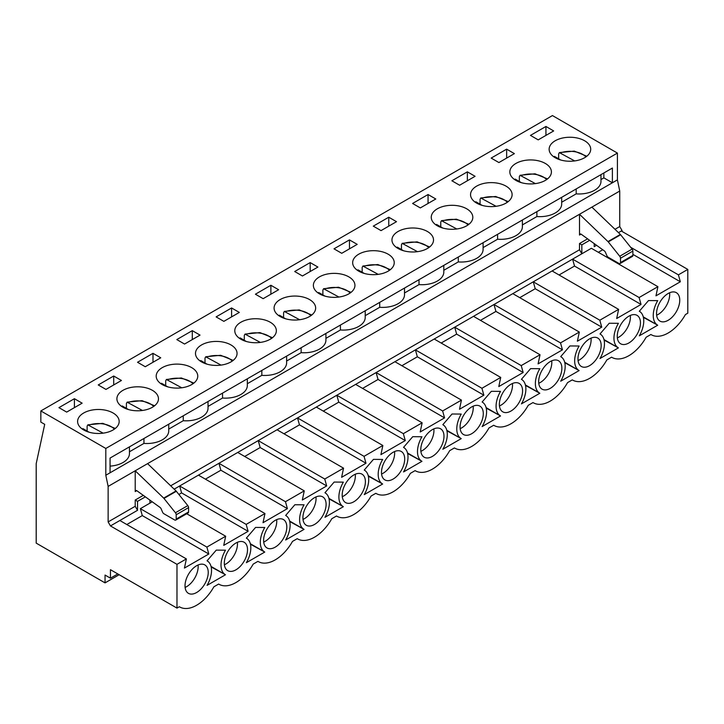 <?xml version="1.0" encoding="UTF-8"?>
<svg xmlns="http://www.w3.org/2000/svg" width="724" height="724" viewBox="0 0 724 724"><rect width="100%" height="100%" fill="white"/><g stroke="black" fill="none" stroke-linecap="round" stroke-linejoin="round"><path stroke-width="1.09" d="M175.751 520.076L188.131 512.927A2.19 1.267 -120 0 0 188.584 511.931L188.584 507.596A2.19 1.267 -120 0 0 187.815 505.605L176.339 491.279A2.19 1.267 -120 0 0 176.05 490.953L147.587 463.641L135.207 470.781L135.207 491.56A2.19 1.267 -120 0 1 135.66 490.555A2.19 1.267 -120 0 1 136.945 490.791L160.031 507.415A2.19 1.267 -120 0 1 161.126 508.827L162.592 512.212A2.19 1.267 -120 0 0 163.877 513.741L174.656 519.968A2.19 1.267 -120 0 0 175.751 520.076A2.19 1.267 -120 0 0 176.203 519.072L176.203 514.746A2.19 1.267 -120 0 0 175.434 512.755L163.968 498.42A2.19 1.267 -120 0 0 163.678 498.103L135.207 470.781L108.138 486.41L108.138 521.914L135.207 506.284L135.207 500.031L143.298 495.361M170.683 485.804L579.508 249.771L579.508 243.517L587.598 238.848M614.984 229.291L619.735 226.549L619.735 191.046L617.409 179.878L617.409 153.081L552.439 115.569L40.843 410.942L105.813 448.455L617.409 153.081M147.587 463.641L579.508 214.268L607.979 241.581A2.19 1.267 -120 0 1 608.269 241.907L619.735 256.242A2.19 1.267 -120 0 1 620.504 258.224L620.504 262.559A2.19 1.267 -120 0 1 620.052 263.563A2.19 1.267 -120 0 1 618.957 263.455L608.178 257.228A2.19 1.267 -120 0 1 606.893 255.699L605.427 252.314A2.19 1.267 -120 0 0 604.332 250.902L581.245 234.277A2.19 1.267 -120 0 0 579.96 234.042A2.19 1.267 -120 0 0 579.508 235.047L579.508 214.268L619.735 191.046M152.248 501.804L140.356 508.673L206.874 547.082L225.671 536.231L223.734 545.38L248.106 531.316L246.169 524.393L264.966 513.542L263.029 522.701L287.392 508.628L285.464 501.705L304.261 490.854L302.324 500.012L326.687 485.94L324.759 479.026L343.556 468.166L341.619 477.324L365.982 463.26L364.045 456.337L382.842 445.486L380.914 454.636L405.277 440.572L403.34 433.649L422.137 422.798L420.21 431.957L444.572 417.884L442.636 410.961L461.432 400.11L459.505 409.268L483.867 395.195L481.931 388.281L500.727 377.421L498.791 386.58L523.162 372.516L521.226 365.593L540.023 354.742L538.086 363.891L562.457 349.828L560.521 342.904L579.318 332.054L577.381 341.212L601.744 327.139L599.816 320.216L618.613 309.365L616.676 318.524L641.039 304.451L639.111 297.528L657.908 286.677L655.971 295.835L680.334 281.772L678.406 274.849L687.8 269.418L687.8 313.184L685.429 314.551A33.91 19.575 120 0 1 651.202 334.696A33.91 19.575 120 0 1 650.876 334.506L651.202 334.696M579.508 249.771L581.834 253.789L174.167 489.153M622.052 231.463L622.052 230.567L621.283 231.01L687.8 269.418M135.207 506.284L137.533 510.302L110.455 525.932L176.982 564.34L186.376 558.919L184.439 568.069L208.811 554.005L206.874 547.082M108.138 521.914L110.455 525.932M555.217 157.732A20.788 12 180 0 1 549.136 149.244A20.788 12 180 0 1 569.915 137.243A20.788 12 180 0 1 590.703 149.244A20.788 12 180 0 1 577.87 160.33A20.788 12 180 0 1 555.217 157.732M515.931 180.412A20.788 12 180 0 1 509.841 171.932A20.788 12 180 0 1 530.62 159.932A20.788 12 180 0 1 551.407 171.932A20.788 12 180 0 1 538.575 183.018A20.788 12 180 0 1 515.931 180.412M476.636 203.1A20.788 12 180 0 1 470.546 194.62A20.788 12 180 0 1 491.334 182.62A20.788 12 180 0 1 512.112 194.62A20.788 12 180 0 1 499.279 205.707A20.788 12 180 0 1 476.636 203.1M437.341 225.788A20.788 12 180 0 1 431.251 217.3A20.788 12 180 0 1 452.038 205.299A20.788 12 180 0 1 472.817 217.3A20.788 12 180 0 1 459.993 228.386A20.788 12 180 0 1 437.341 225.788M398.046 248.477A20.788 12 180 0 1 391.956 239.988A20.788 12 180 0 1 412.743 227.988A20.788 12 180 0 1 433.522 239.988A20.788 12 180 0 1 420.698 251.074A20.788 12 180 0 1 398.046 248.477M358.751 271.165A20.788 12 180 0 1 352.66 262.676A20.788 12 180 0 1 373.448 250.676A20.788 12 180 0 1 394.236 262.676A20.788 12 180 0 1 381.403 273.762A20.788 12 180 0 1 358.751 271.165M319.456 293.844A20.788 12 180 0 1 313.365 285.365A20.788 12 180 0 1 334.153 273.364A20.788 12 180 0 1 354.941 285.365A20.788 12 180 0 1 342.108 296.451A20.788 12 180 0 1 319.456 293.844M280.161 316.533A20.788 12 180 0 1 274.079 308.044A20.788 12 180 0 1 294.858 296.053A20.788 12 180 0 1 315.646 308.044A20.788 12 180 0 1 302.813 319.13A20.788 12 180 0 1 280.161 316.533M240.866 339.221A20.788 12 180 0 1 234.784 330.732A20.788 12 180 0 1 255.563 318.732A20.788 12 180 0 1 276.351 330.732A20.788 12 180 0 1 263.518 341.818A20.788 12 180 0 1 240.866 339.221M201.58 361.909A20.788 12 180 0 1 195.489 353.421A20.788 12 180 0 1 216.268 341.42A20.788 12 180 0 1 237.056 353.421A20.788 12 180 0 1 224.223 364.507A20.788 12 180 0 1 201.58 361.909M162.285 384.589A20.788 12 180 0 1 156.194 376.109A20.788 12 180 0 1 176.982 364.109A20.788 12 180 0 1 197.761 376.109A20.788 12 180 0 1 184.928 387.195A20.788 12 180 0 1 162.285 384.589M122.99 407.277A20.788 12 180 0 1 116.899 398.797A20.788 12 180 0 1 137.687 386.797A20.788 12 180 0 1 158.465 398.797A20.788 12 180 0 1 145.642 409.875A20.788 12 180 0 1 122.99 407.277M83.694 429.966A20.788 12 180 0 1 77.604 421.477A20.788 12 180 0 1 98.392 409.476A20.788 12 180 0 1 119.17 421.477A20.788 12 180 0 1 106.347 432.563A20.788 12 180 0 1 83.694 429.966M58.943 407.639L74.409 398.707L82.147 403.168L66.68 412.101L58.943 407.639M98.238 384.951L113.704 376.018L121.442 380.48L105.966 389.412L98.238 384.951M137.533 362.262L152.999 353.33L160.737 357.801L145.262 366.724L137.533 362.262M176.819 339.574L192.294 330.642L200.032 335.112L184.557 344.045L176.819 339.574M216.114 316.895L231.59 307.962L239.318 312.424L223.852 321.356L216.114 316.895M255.409 294.206L270.885 285.274L278.613 289.736L263.147 298.668L255.409 294.206M294.704 271.518L310.18 262.586L317.908 267.056L302.442 275.98L294.704 271.518M333.999 248.83L349.466 239.897L357.204 244.368L341.737 253.3L333.999 248.83M373.294 226.141L388.761 217.218L396.499 221.68L381.032 230.612L373.294 226.141M412.589 203.462L428.056 194.53L435.794 198.991L420.318 207.924L412.589 203.462M451.885 180.774L467.351 171.841L475.089 176.303L459.613 185.235L451.885 180.774M491.18 158.085L506.646 149.153L514.384 153.624L498.908 162.556L491.18 158.085M530.466 135.397L545.941 126.465L553.67 130.935L538.204 139.868L530.466 135.397M117.804 573.942L110.455 578.186L105.043 575.055L105.043 582.874L119.161 574.72M105.043 582.874L36.2 543.127L36.2 463.641L44.707 424.336L40.843 422.101L40.843 410.942M657.709 300.632L648.505 300.569L639.301 311.266A21.077 12.172 -60 0 1 639.401 311.32A21.077 12.172 -60 0 1 639.301 335.827L657.709 325.203A21.077 12.172 -60 0 1 657.609 325.139A21.077 12.172 -60 0 1 657.709 300.632M618.414 323.32L609.21 323.257L600.006 333.954A21.077 12.172 -60 0 1 600.106 334.008A21.077 12.172 -60 0 1 600.006 358.516L618.414 347.882A21.077 12.172 -60 0 1 618.323 347.828A21.077 12.172 -60 0 1 618.414 323.32M579.119 346.009L569.915 345.945L560.711 356.633A21.077 12.172 -60 0 1 560.81 356.688A21.077 12.172 -60 0 1 560.711 381.195L579.119 370.57A21.077 12.172 -60 0 1 579.028 370.516A21.077 12.172 -60 0 1 579.119 346.009M539.832 368.697L530.62 368.625L521.416 379.322A21.077 12.172 -60 0 1 521.515 379.376A21.077 12.172 -60 0 1 521.416 403.883L539.832 393.259A21.077 12.172 -60 0 1 539.733 393.204A21.077 12.172 -60 0 1 539.832 368.697M500.537 391.385L491.334 391.313L482.13 402.01A21.077 12.172 -60 0 1 482.22 402.064A21.077 12.172 -60 0 1 482.13 426.572L500.537 415.947A21.077 12.172 -60 0 1 500.438 415.884A21.077 12.172 -60 0 1 500.537 391.385M461.242 414.065L452.038 414.001L442.835 424.698A21.077 12.172 -60 0 1 442.925 424.753A21.077 12.172 -60 0 1 442.835 449.26L461.242 438.626A21.077 12.172 -60 0 1 461.143 438.572A21.077 12.172 -60 0 1 461.242 414.065M421.947 436.753L412.743 436.69L403.539 447.378A21.077 12.172 -60 0 1 403.63 447.441A21.077 12.172 -60 0 1 403.539 471.948L421.947 461.315A21.077 12.172 -60 0 1 421.848 461.26A21.077 12.172 -60 0 1 421.947 436.753M382.652 459.441L373.448 459.369L364.244 470.066A21.077 12.172 -60 0 1 364.344 470.12A21.077 12.172 -60 0 1 364.244 494.628L382.652 484.003A21.077 12.172 -60 0 1 382.553 483.949A21.077 12.172 -60 0 1 382.652 459.441M343.357 482.13L334.153 482.057L324.949 492.754A21.077 12.172 -60 0 1 325.049 492.809A21.077 12.172 -60 0 1 324.949 517.316L343.357 506.691A21.077 12.172 -60 0 1 343.257 506.637A21.077 12.172 -60 0 1 343.357 482.13M304.062 504.809L294.858 504.746L285.654 515.443A21.077 12.172 -60 0 1 285.754 515.497A21.077 12.172 -60 0 1 285.654 540.004L304.062 529.371A21.077 12.172 -60 0 1 303.971 529.316A21.077 12.172 -60 0 1 304.062 504.809M264.767 527.497L255.563 527.434L246.359 538.131A21.077 12.172 -60 0 1 246.459 538.185A21.077 12.172 -60 0 1 246.359 562.693L264.767 552.059A21.077 12.172 -60 0 1 264.676 552.005A21.077 12.172 -60 0 1 264.767 527.497M225.481 550.186L216.268 550.122L207.064 560.81A21.077 12.172 -60 0 1 207.164 560.865A21.077 12.172 -60 0 1 207.064 585.372L225.481 574.747A21.077 12.172 -60 0 1 225.381 574.693A21.077 12.172 -60 0 1 225.481 550.186M208.231 572.422A16.408 9.475 -60 0 1 201.064 588.938A16.408 9.475 -60 0 1 188.421 593.336A16.408 9.475 -60 0 1 188.421 574.385A16.408 9.475 -60 0 1 204.829 564.91A16.408 9.475 -60 0 1 208.231 572.422M247.518 549.742A16.408 9.475 -60 0 1 240.359 566.249A16.408 9.475 -60 0 1 227.716 570.648A16.408 9.475 -60 0 1 227.716 551.697A16.408 9.475 -60 0 1 244.124 542.231A16.408 9.475 -60 0 1 247.518 549.742M286.813 527.054A16.408 9.475 -60 0 1 279.654 543.561A16.408 9.475 -60 0 1 267.011 547.959A16.408 9.475 -60 0 1 267.011 529.018A16.408 9.475 -60 0 1 283.419 519.542A16.408 9.475 -60 0 1 286.813 527.054M326.108 504.366A16.408 9.475 -60 0 1 318.949 520.882A16.408 9.475 -60 0 1 306.306 525.271A16.408 9.475 -60 0 1 306.306 506.329A16.408 9.475 -60 0 1 322.714 496.854A16.408 9.475 -60 0 1 326.108 504.366M365.403 481.677A16.408 9.475 -60 0 1 358.244 498.193A16.408 9.475 -60 0 1 345.592 502.592A16.408 9.475 -60 0 1 345.592 483.641A16.408 9.475 -60 0 1 362.009 474.166A16.408 9.475 -60 0 1 365.403 481.677M404.698 458.989A16.408 9.475 -60 0 1 397.539 475.505A16.408 9.475 -60 0 1 384.887 479.903A16.408 9.475 -60 0 1 384.887 460.953A16.408 9.475 -60 0 1 401.295 451.477A16.408 9.475 -60 0 1 404.698 458.989M443.993 436.31A16.408 9.475 -60 0 1 436.825 452.817A16.408 9.475 -60 0 1 424.183 457.215A16.408 9.475 -60 0 1 424.183 438.264A16.408 9.475 -60 0 1 440.59 428.798A16.408 9.475 -60 0 1 443.993 436.31M483.288 413.621A16.408 9.475 -60 0 1 476.121 430.137A16.408 9.475 -60 0 1 463.478 434.527A16.408 9.475 -60 0 1 463.478 415.585A16.408 9.475 -60 0 1 479.885 406.11A16.408 9.475 -60 0 1 483.288 413.621M522.583 390.933A16.408 9.475 -60 0 1 515.416 407.449A16.408 9.475 -60 0 1 502.773 411.847A16.408 9.475 -60 0 1 502.773 392.897A16.408 9.475 -60 0 1 519.18 383.421A16.408 9.475 -60 0 1 522.583 390.933M561.869 368.245A16.408 9.475 -60 0 1 554.711 384.761A16.408 9.475 -60 0 1 542.068 389.159A16.408 9.475 -60 0 1 542.068 370.208A16.408 9.475 -60 0 1 558.476 360.733A16.408 9.475 -60 0 1 561.869 368.245M601.164 345.565A16.408 9.475 -60 0 1 594.006 362.072A16.408 9.475 -60 0 1 581.363 366.471A16.408 9.475 -60 0 1 581.363 347.52A16.408 9.475 -60 0 1 597.771 338.054A16.408 9.475 -60 0 1 601.164 345.565M640.459 322.877A16.408 9.475 -60 0 1 633.301 339.393A16.408 9.475 -60 0 1 620.658 343.782A16.408 9.475 -60 0 1 620.658 324.841A16.408 9.475 -60 0 1 637.066 315.365A16.408 9.475 -60 0 1 640.459 322.877M679.755 300.188A16.408 9.475 -60 0 1 672.596 316.705A16.408 9.475 -60 0 1 659.953 321.103A16.408 9.475 -60 0 1 659.953 302.152A16.408 9.475 -60 0 1 676.361 292.677A16.408 9.475 -60 0 1 679.755 300.188M176.982 564.34L176.982 608.106L179.353 606.739A33.91 19.575 120 0 0 179.67 606.929A33.91 19.575 120 0 0 213.897 586.793L218.648 584.051A33.91 19.575 120 0 0 218.965 584.241A33.91 19.575 120 0 0 253.192 564.105L257.934 561.362A33.91 19.575 120 0 0 258.26 561.553A33.91 19.575 120 0 0 292.487 541.416L297.229 538.674A33.91 19.575 120 0 0 297.555 538.873A33.91 19.575 120 0 0 331.782 518.728L336.524 515.995A33.91 19.575 120 0 0 336.841 516.185A33.91 19.575 120 0 0 371.077 496.049L375.819 493.306A33.91 19.575 120 0 0 376.136 493.496A33.91 19.575 120 0 0 410.372 473.36L415.114 470.618A33.91 19.575 120 0 0 415.431 470.808A33.91 19.575 120 0 0 449.667 450.672L454.41 447.93A33.91 19.575 120 0 0 454.726 448.12A33.91 19.575 120 0 0 488.953 427.984L493.705 425.25A33.91 19.575 120 0 0 494.021 425.441A33.91 19.575 120 0 0 528.249 405.304L533 402.562A33.91 19.575 120 0 0 533.317 402.752A33.91 19.575 120 0 0 567.544 382.616L572.295 379.874A33.91 19.575 120 0 0 572.612 380.064A33.91 19.575 120 0 0 606.839 359.928L611.581 357.185A33.91 19.575 120 0 0 611.907 357.375A33.91 19.575 120 0 0 646.134 337.239L650.876 334.506M589.662 240.332L581.834 244.857L581.834 253.789L591.381 248.278L657.908 286.677M559.055 274.984L574.521 266.052L572.584 259.129L639.111 297.528M552.086 270.957L618.613 309.365M519.76 297.664L535.226 288.731L533.289 281.817L599.816 320.216M512.791 293.645L579.318 332.054M480.464 320.352L495.931 311.42L493.994 304.496L560.521 342.904M473.505 316.334L540.023 354.742M441.169 343.04L456.636 334.108L454.708 327.185L521.226 365.593M434.21 339.022L500.727 377.421M401.874 365.729L417.341 356.796L415.413 349.873L481.931 388.281M394.915 361.701L461.432 400.11M362.579 388.408L378.055 379.476L376.118 372.561L442.636 410.961M355.62 384.39L422.137 422.798M323.284 411.096L338.76 402.164L336.823 395.241L403.34 433.649M316.325 407.078L382.842 445.486M283.989 433.785L299.464 424.852L297.528 417.929L364.045 456.337M277.03 429.766L343.556 468.166M244.694 456.473L260.169 447.541L258.233 440.617L324.759 479.026M237.734 452.455L304.261 490.854M205.408 479.152L220.874 470.22L218.938 463.306L285.464 501.705M198.439 475.134L264.966 513.542M178.891 494.465L181.579 492.908L179.643 485.985L246.169 524.393M186.72 513.741L225.671 536.231M110.455 578.186L110.455 569.697L176.982 608.106M105.813 448.455L105.813 475.252L108.138 486.41M119.858 520.511L186.376 558.919M600.974 179.543L603.87 177.869L612.386 182.783L612.386 168.049L110.066 458.057L110.066 472.79L617.409 179.878M105.813 475.252L110.066 472.79M630.667 247.282L678.406 274.849M621.283 231.01L618.468 232.639M198.077 564.991A16.408 9.475 -60 0 1 198.168 566.62A16.408 9.475 -60 0 1 186.566 586.712A16.408 9.475 -60 0 1 185.118 587.454M596.549 245.291L594.205 246.649L594.205 243.608M622.052 230.567L619.735 226.549M126.818 524.529L142.284 515.597L208.811 554.005M142.284 515.597L140.356 508.673M149.904 500.121L149.904 503.162M137.533 510.302L137.533 501.37L145.361 496.854M110.066 466.12A21.874 12.634 0 0 0 129.451 453.577L129.451 446.862M129.451 451.776L143.949 443.405A21.874 12.634 0 0 0 168.737 430.889L168.737 424.183M143.949 438.491L143.949 443.405M561.679 202.231L576.186 193.86A21.874 12.634 0 0 0 600.974 181.344L600.974 174.629M522.384 224.92L536.891 216.548A21.874 12.634 0 0 0 561.679 204.023L561.679 197.317M483.098 247.599L497.596 239.228A21.874 12.634 0 0 0 522.384 226.712L522.384 220.006M443.803 270.287L458.301 261.916A21.874 12.634 0 0 0 483.098 249.4L483.098 242.694M404.508 292.976L419.006 284.604A21.874 12.634 0 0 0 443.803 272.088L443.803 265.373M365.213 315.664L379.711 307.293A21.874 12.634 0 0 0 404.508 294.768L404.508 288.062M325.918 338.352L340.416 329.972A21.874 12.634 0 0 0 365.213 317.456L365.213 310.75M286.623 361.032L301.13 352.66A21.874 12.634 0 0 0 325.918 340.144L325.918 333.438M247.327 383.72L261.835 375.349A21.874 12.634 0 0 0 286.623 362.833L286.623 356.118M208.032 406.408L222.54 398.037A21.874 12.634 0 0 0 247.327 385.512L247.327 378.806M168.737 429.097L183.244 420.716A21.874 12.634 0 0 0 208.032 408.2L208.032 401.494M74.409 407.639L74.409 398.707M237.372 542.303A16.408 9.475 -60 0 1 237.463 543.932A16.408 9.475 -60 0 1 225.861 564.032A16.408 9.475 -60 0 1 224.404 564.765M181.579 492.908L248.106 531.316M183.244 415.811L183.244 420.716M113.704 384.951L113.704 376.018M276.668 519.615A16.408 9.475 -60 0 1 276.758 521.244A16.408 9.475 -60 0 1 265.156 541.344A16.408 9.475 -60 0 1 263.699 542.077M220.874 470.22L287.392 508.628M222.54 393.123L222.54 398.037M152.999 362.262L152.999 353.33M315.963 496.936A16.408 9.475 -60 0 1 316.053 498.555A16.408 9.475 -60 0 1 304.451 518.656A16.408 9.475 -60 0 1 302.994 519.389M260.169 447.541L326.687 485.94M261.835 370.435L261.835 375.349M192.294 339.574L192.294 330.642M355.258 474.247A16.408 9.475 -60 0 1 355.348 475.876A16.408 9.475 -60 0 1 343.746 495.967A16.408 9.475 -60 0 1 342.289 496.7M299.464 424.852L365.982 463.26M301.13 347.746L301.13 352.66M231.59 316.895L231.59 307.962M394.553 451.559A16.408 9.475 -60 0 1 394.643 453.188A16.408 9.475 -60 0 1 383.041 473.288A16.408 9.475 -60 0 1 381.584 474.021M338.76 402.164L405.277 440.572M340.416 325.067L340.416 329.972M270.885 294.206L270.885 285.274M433.848 428.87A16.408 9.475 -60 0 1 433.938 430.499A16.408 9.475 -60 0 1 422.336 450.599A16.408 9.475 -60 0 1 420.879 451.333M378.055 379.476L444.572 417.884M379.711 302.379L379.711 307.293M310.18 271.518L310.18 262.586M473.134 406.191A16.408 9.475 -60 0 1 473.234 407.811A16.408 9.475 -60 0 1 461.631 427.911A16.408 9.475 -60 0 1 460.174 428.644M417.341 356.796L483.867 395.195M419.006 279.69L419.006 284.604M349.466 248.83L349.466 239.897M512.429 383.503A16.408 9.475 -60 0 1 512.52 385.132A16.408 9.475 -60 0 1 500.918 405.223A16.408 9.475 -60 0 1 499.469 405.956M456.636 334.108L523.162 372.516M458.301 257.002L458.301 261.916M388.761 226.141L388.761 217.218M551.724 360.814A16.408 9.475 -60 0 1 551.815 362.443A16.408 9.475 -60 0 1 540.213 382.543A16.408 9.475 -60 0 1 538.756 383.277M495.931 311.42L562.457 349.828M497.596 234.323L497.596 239.228M428.056 203.462L428.056 194.53M591.019 338.126A16.408 9.475 -60 0 1 591.11 339.755A16.408 9.475 -60 0 1 579.508 359.855A16.408 9.475 -60 0 1 578.051 360.588M535.226 288.731L601.744 327.139M536.891 211.634L536.891 216.548M467.351 180.774L467.351 171.841M630.314 315.447A16.408 9.475 -60 0 1 630.405 317.067A16.408 9.475 -60 0 1 618.803 337.167A16.408 9.475 -60 0 1 617.346 337.9M574.521 266.052L641.039 304.451M576.186 188.946L576.186 193.86M506.646 158.085L506.646 149.153M669.61 292.758A16.408 9.475 -60 0 1 669.7 294.387A16.408 9.475 -60 0 1 658.098 314.478A16.408 9.475 -60 0 1 656.641 315.212M632.885 254.368L680.334 281.772M598.341 252.296L602.739 249.753M603.87 172.955L603.87 177.869M545.941 135.397L545.941 126.465M581.834 244.857L579.508 243.517M591.888 207.118L620.35 234.44A2.19 1.267 -120 0 1 620.64 234.757L632.115 249.092A2.19 1.267 -120 0 1 632.885 251.083L632.885 255.418A2.19 1.267 -120 0 1 632.432 256.414L620.052 263.563M211.164 566.937L225.282 574.639M211.553 566.711A21.077 12.172 -60 0 1 211.453 566.657A21.077 12.172 -60 0 1 211.028 566.385M207.589 561.136A21.077 12.172 -60 0 1 207.417 560.403M250.459 544.249L264.577 551.95M250.848 544.023A21.077 12.172 -60 0 1 250.748 543.968A21.077 12.172 -60 0 1 250.323 543.697M246.884 538.448A21.077 12.172 -60 0 1 246.712 537.715M289.754 521.561L303.872 529.262M290.143 521.334A21.077 12.172 -60 0 1 290.043 521.28A21.077 12.172 -60 0 1 289.618 521.018M286.179 515.76A21.077 12.172 -60 0 1 286.007 515.036M329.049 498.872L343.167 506.574M329.438 498.646A21.077 12.172 -60 0 1 329.339 498.592A21.077 12.172 -60 0 1 328.913 498.329M325.474 493.08A21.077 12.172 -60 0 1 325.302 492.347M368.335 476.193L382.462 483.894M368.733 475.967A21.077 12.172 -60 0 1 368.634 475.912A21.077 12.172 -60 0 1 368.208 475.641M364.769 470.392A21.077 12.172 -60 0 1 364.597 469.659M407.63 453.505L421.757 461.206M408.019 453.278A21.077 12.172 -60 0 1 407.929 453.224A21.077 12.172 -60 0 1 407.503 452.952M404.064 447.704A21.077 12.172 -60 0 1 403.892 446.97M446.925 430.816L461.043 438.518M447.314 430.59A21.077 12.172 -60 0 1 447.224 430.536A21.077 12.172 -60 0 1 446.798 430.273M443.35 425.015A21.077 12.172 -60 0 1 443.178 424.291M486.22 408.128L500.338 415.829M486.609 407.902A21.077 12.172 -60 0 1 486.519 407.847A21.077 12.172 -60 0 1 486.085 407.585M482.646 402.336A21.077 12.172 -60 0 1 482.474 401.603M525.515 385.44L539.633 393.141M525.905 385.222A21.077 12.172 -60 0 1 525.805 385.159A21.077 12.172 -60 0 1 525.38 384.897M521.941 379.648A21.077 12.172 -60 0 1 521.769 378.914M564.811 362.76L578.929 370.462M565.2 362.534A21.077 12.172 -60 0 1 565.1 362.48A21.077 12.172 -60 0 1 564.675 362.208M561.236 356.959A21.077 12.172 -60 0 1 561.064 356.226M604.106 340.072L618.224 347.773M604.495 339.846A21.077 12.172 -60 0 1 604.395 339.791A21.077 12.172 -60 0 1 603.97 339.52M600.531 334.271A21.077 12.172 -60 0 1 600.359 333.547M643.401 317.384L657.519 325.085M643.79 317.157A21.077 12.172 -60 0 1 643.69 317.103A21.077 12.172 -60 0 1 643.265 316.841M639.826 311.582A21.077 12.172 -60 0 1 639.654 310.858M137.533 501.37L135.207 500.031M103.152 433.16L87.848 424.87L87.115 426.137L87.115 431.052M89.17 432.237L82.916 428.617A18.046 10.417 180 0 0 82.4 429.151M142.447 410.472L127.134 402.182L126.41 403.449L126.41 408.363M128.465 409.549L122.211 405.938A18.046 10.417 180 0 0 121.695 406.463M181.742 387.783L166.43 379.494L165.706 380.761L165.706 385.675M167.76 386.86L161.497 383.249A18.046 10.417 180 0 0 160.99 383.774M221.037 365.104L205.725 356.805L205.001 358.072L205.001 362.986M207.055 364.172L200.792 360.561A18.046 10.417 180 0 0 200.286 361.086M260.323 342.416L245.02 334.117L244.296 335.393L244.296 340.307M246.35 341.493L240.087 337.873A18.046 10.417 180 0 0 239.581 338.398M299.618 319.727L284.315 311.438L283.591 312.705L283.591 317.619M285.645 318.804L279.383 315.193A18.046 10.417 180 0 0 278.876 315.718M338.913 297.039L323.61 288.749L322.877 290.016L322.877 294.93M324.931 296.116L318.678 292.505A18.046 10.417 180 0 0 318.171 293.03M378.209 274.36L362.905 266.061L362.172 267.328L362.172 272.242M364.226 273.428L357.973 269.817A18.046 10.417 180 0 0 357.457 270.342M417.504 251.671L402.2 243.373L401.467 244.649L401.467 249.554M403.521 250.748L397.268 247.128A18.046 10.417 180 0 0 396.752 247.653M456.799 228.983L441.495 220.693L440.762 221.96L440.762 226.874M442.817 228.06L436.563 224.449A18.046 10.417 180 0 0 436.047 224.974M496.094 206.295L480.781 198.005L480.057 199.272L480.057 204.186M482.112 205.372L475.858 201.761A18.046 10.417 180 0 0 475.342 202.286M535.389 183.615L520.076 175.317L519.352 176.584L519.352 181.498M521.407 182.683L515.144 179.072A18.046 10.417 180 0 0 514.637 179.597M574.675 160.927L559.371 152.628L558.647 153.904L558.647 158.809M560.702 159.995L554.439 156.384A18.046 10.417 180 0 0 553.932 156.909M136.755 490.664L135.207 491.56M579.508 235.047L581.055 234.151M607.979 241.581L620.35 234.44M608.269 241.907L620.64 234.757M619.735 256.242L632.115 249.092M620.504 262.559L632.885 255.418M620.504 258.224L632.885 251.083M176.05 490.953L163.678 498.103M188.584 511.931L176.203 519.072M188.584 507.596L176.203 514.746M176.339 491.279L163.968 498.42M187.815 505.605L175.434 512.755M89.097 425.051A18.046 10.417 180 0 1 114.374 429.151M128.392 402.363A18.046 10.417 180 0 1 153.669 406.463M167.687 379.675A18.046 10.417 180 0 1 192.964 383.774M206.983 356.986A18.046 10.417 180 0 1 232.259 361.086M246.278 334.307A18.046 10.417 180 0 1 271.554 338.398M285.573 311.619A18.046 10.417 180 0 1 310.849 315.718M324.868 288.93A18.046 10.417 180 0 1 350.144 293.03M364.163 266.242A18.046 10.417 180 0 1 389.44 270.342M403.458 243.563A18.046 10.417 180 0 1 428.726 247.653M442.744 220.874A18.046 10.417 180 0 1 468.021 224.974M482.039 198.186A18.046 10.417 180 0 1 507.316 202.286M521.334 175.498A18.046 10.417 180 0 1 546.611 179.597M560.629 152.818A18.046 10.417 180 0 1 585.906 156.909M211.453 566.657L225.381 574.693M250.748 543.968L264.676 552.005M290.043 521.28L303.971 529.316M329.339 498.592L343.257 506.637M368.634 475.912L382.553 483.949M407.929 453.224L421.848 461.26M447.224 430.536L461.143 438.572M486.519 407.847L500.438 415.884M525.805 385.159L539.733 393.204M565.1 362.48L579.028 370.516M604.395 339.791L618.323 347.828M643.69 317.103L657.609 325.139M87.83 424.834L102.763 423.341L115.297 428.454M127.125 402.146L142.049 400.662L154.592 405.775M166.42 379.457L181.344 377.973L193.887 383.087M205.716 356.769L220.639 355.285L233.182 360.398M245.011 334.09L259.934 332.597L272.477 337.71M284.306 311.401L299.229 309.917L311.773 315.021M323.592 288.713L338.524 287.229L351.059 292.342M362.887 266.025L377.819 264.541L390.354 269.654M402.182 243.336L417.114 241.852L429.649 246.965M441.477 220.657L456.401 219.173L468.944 224.277M480.772 197.969L495.696 196.485L508.239 201.598M520.067 175.28L534.991 173.796L547.534 178.909M559.362 152.592L574.286 151.108L586.829 156.221"/></g></svg>
